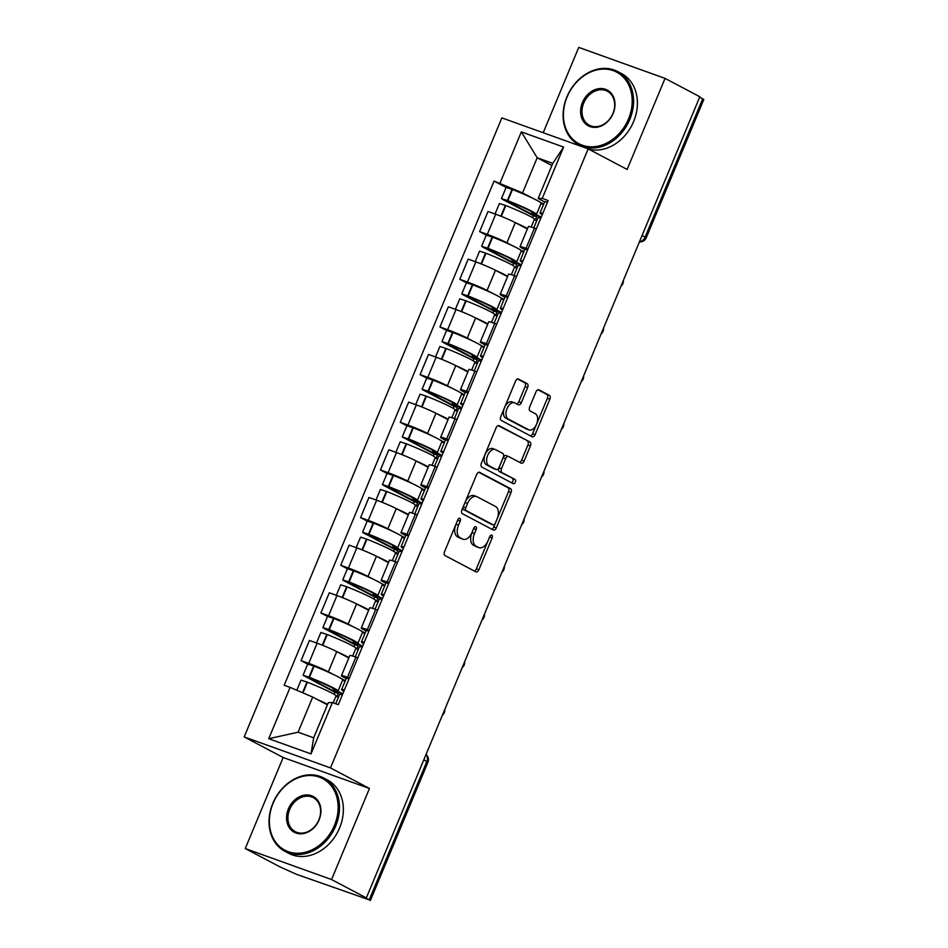 <?xml version="1.0" encoding="UTF-8"?>
<svg xmlns="http://www.w3.org/2000/svg" width="948" height="948" viewBox="0 0 948 948"><rect width="100%" height="100%" fill="white"/><g stroke="black" fill="none" stroke-linecap="round" stroke-linejoin="round"><path stroke-width="1.42" d="M459.899 518.319A2.275 1.351 109.8 0 0 459.792 518.272A2.275 1.351 109.8 0 0 457.825 519.788L444.553 551.653A3.259 1.932 109.8 0 0 445.027 555.564L475.908 571.857A3.259 1.932 109.8 0 0 476.05 571.928A3.259 1.932 109.8 0 0 478.87 569.772L492.131 537.907A2.275 1.351 109.8 0 0 491.811 535.17A2.275 1.351 109.8 0 0 491.704 535.122A2.275 1.351 109.8 0 0 489.737 536.639L488.019 540.763A10.416 6.174 109.8 0 1 479.001 547.66A10.416 6.174 109.8 0 1 478.527 547.458L475.955 546.095A10.416 6.174 109.8 0 1 474.462 533.606L476.18 529.482A2.275 1.351 109.8 0 0 475.849 526.744A2.275 1.351 109.8 0 0 475.754 526.697A2.275 1.351 109.8 0 0 473.775 528.214L472.057 532.338A10.416 6.174 109.8 0 1 463.051 539.246A10.416 6.174 109.8 0 1 462.577 539.033L460.005 537.67A10.416 6.174 109.8 0 1 458.512 525.18L460.218 521.056A2.275 1.351 109.8 0 0 459.899 518.319M527.621 387.542A3.259 1.932 109.8 0 0 527.159 383.632L518.497 379.058A3.259 1.932 109.8 0 0 518.343 378.999A3.259 1.932 109.8 0 0 515.534 381.155L500.805 416.539A3.259 1.932 109.8 0 0 501.267 420.45L532.148 436.744A3.259 1.932 109.8 0 0 532.302 436.815A3.259 1.932 109.8 0 0 535.11 434.658L549.84 399.262A3.259 1.932 109.8 0 0 549.378 395.363L538.914 389.841A3.259 1.932 109.8 0 0 538.76 389.77A3.259 1.932 109.8 0 0 535.952 391.927L529.648 407.071A3.259 1.932 109.8 0 0 530.11 410.982L535.3 413.719A8.71 5.155 109.8 0 1 536.687 423.827A8.71 5.155 109.8 0 1 529.02 429.942A8.71 5.155 109.8 0 1 528.617 429.764L508.294 419.028A8.71 5.155 109.8 0 1 506.907 408.932A8.71 5.155 109.8 0 1 514.574 402.817A8.71 5.155 109.8 0 1 514.965 402.983L518.355 404.772A3.259 1.932 109.8 0 0 518.509 404.843A3.259 1.932 109.8 0 0 521.317 402.687L527.621 387.542L525.109 386.63A3.259 1.932 109.8 0 0 524.647 382.731L517.549 378.987M369.459 788.487L283.156 757.499L245.259 848.543L331.551 879.543L369.459 788.487L330.485 767.916L588.163 148.872L627.138 169.443L665.046 78.388L699.825 96.755L366.343 897.898L363.831 896.998L369.246 899.853L426.861 761.445A6.636 5.333 -62.2 0 0 426.007 754.572M331.551 879.543L366.343 897.898M479.664 472.329A3.259 1.932 109.8 0 0 479.522 472.27A3.259 1.932 109.8 0 0 476.702 474.427L461.972 509.811A3.259 1.932 109.8 0 0 462.434 513.721L493.327 530.027A3.259 1.932 109.8 0 0 493.47 530.086A3.259 1.932 109.8 0 0 496.29 527.929L511.019 492.533A3.259 1.932 109.8 0 0 510.557 488.635L479.368 472.223M481.383 463.181L496.112 427.785A3.259 1.932 109.8 0 1 498.932 425.628A3.259 1.932 109.8 0 1 499.086 425.699L529.968 441.993A3.259 1.932 109.8 0 1 530.43 445.904L524.125 461.048A3.259 1.932 109.8 0 1 521.305 463.205A3.259 1.932 109.8 0 1 521.163 463.145L508.638 456.533A3.259 1.932 109.8 0 0 508.495 456.462A3.259 1.932 109.8 0 0 505.675 458.619L501.492 468.668A3.259 1.932 109.8 0 0 501.954 472.578L515.001 479.463A2.275 1.351 109.8 0 1 515.356 482.105A2.275 1.351 109.8 0 1 513.354 483.705A2.275 1.351 109.8 0 1 513.247 483.658L481.857 467.08A3.259 1.932 109.8 0 1 481.383 463.181M245.259 848.543L280.039 866.91L296.499 874.329L369.246 899.853M283.156 757.499L244.181 736.916L501.859 117.884L588.163 148.872M665.046 78.388L578.742 47.4L543.216 132.732M699.683 97.099L703.819 99.457L646.204 237.865L645.114 237.119L702.729 98.71M346.186 678.567L343.946 677.382A15.263 1.031 22.6 0 1 341.434 675.675A15.263 1.031 22.6 0 1 347.478 677.287L349.409 677.986M348.793 657.971L336.741 651.608A15.263 1.031 -157.4 0 0 317.13 643.206L308.728 663.375A15.263 1.031 22.6 0 1 328.352 671.777L334.016 674.775M341.541 678.744L345.297 680.723M308.728 663.375L301.061 660.626L307.685 664.121M357.799 657.817L355.879 657.13A15.263 1.031 -157.4 0 0 349.824 655.506L341.434 675.675M317.13 643.206L309.451 640.457L301.061 660.626M366.035 630.894L363.783 629.709A15.263 1.031 22.6 0 1 361.271 628.003A15.263 1.031 22.6 0 1 367.326 629.626L369.246 630.313M362.657 646.157L357.574 643.467A25.205 1.695 -157.4 0 0 357.906 643.348L362.551 632.186A25.205 1.695 -157.4 0 0 358.403 629.365A25.205 1.695 -157.4 0 0 333.921 618.499L327.534 616.437L320.898 612.953L328.577 615.714A15.263 1.031 22.6 0 1 348.189 624.116L353.853 627.102M361.378 631.072L365.134 633.051M377.636 610.145L375.716 609.457A15.263 1.031 -157.4 0 0 369.673 607.834L361.271 628.003M368.642 610.311L356.578 603.947A15.263 1.031 -157.4 0 0 336.967 595.545L329.288 592.784L320.898 612.953M385.872 583.233L383.632 582.048A15.263 1.031 22.6 0 1 381.12 580.342A15.263 1.031 22.6 0 1 387.163 581.965L389.083 582.653M382.494 598.484L377.411 595.806A25.205 1.695 -157.4 0 0 377.754 595.676L382.399 584.525A25.205 1.695 -157.4 0 0 378.24 581.705A25.205 1.695 -157.4 0 0 353.758 570.826L347.383 568.776L340.735 565.292L348.414 568.042A15.263 1.031 22.6 0 1 368.025 576.443L373.702 579.441M381.226 583.411L384.971 585.39M397.485 562.484L395.553 561.797A15.263 1.031 -157.4 0 0 389.51 560.173L381.12 580.342M388.479 562.65L376.427 556.275A15.263 1.031 -157.4 0 0 356.804 547.873L349.137 545.124L340.735 565.292M405.708 535.573L403.469 534.388A15.263 1.031 22.6 0 1 400.957 532.669A15.263 1.031 22.6 0 1 407 534.293L408.932 534.98M402.331 550.824L397.259 548.134A25.205 1.695 -157.4 0 0 397.591 548.015L402.236 536.864A25.205 1.695 -157.4 0 0 398.089 534.044A25.205 1.695 -157.4 0 0 373.607 523.166L367.22 521.104L360.584 517.62L368.251 520.381A15.263 1.031 22.6 0 1 387.874 528.783L393.539 531.769M401.063 535.739L404.82 537.729M417.321 514.823L415.402 514.124A15.263 1.031 -157.4 0 0 409.346 512.513L400.957 532.669M408.327 514.977L396.264 508.614A15.263 1.031 -157.4 0 0 376.652 500.212L368.973 497.463L360.584 517.62M425.557 487.9L423.306 486.715A15.263 1.031 22.6 0 1 420.794 485.009A15.263 1.031 22.6 0 1 426.849 486.632L428.769 487.319M422.18 503.151L417.096 500.473A25.205 1.695 -157.4 0 0 417.44 500.343L422.073 489.192A25.205 1.695 -157.4 0 0 417.926 486.371A25.205 1.695 -157.4 0 0 393.444 475.493L387.068 473.443L380.421 469.959L388.099 472.708A15.263 1.031 22.6 0 1 407.711 481.11L413.375 484.108M420.9 488.078L424.657 490.057M437.158 467.151L435.239 466.463A15.263 1.031 -157.4 0 0 429.195 464.84L420.794 485.009M428.164 467.317L416.101 460.953A15.263 1.031 -157.4 0 0 396.489 452.551L388.822 449.79L380.421 469.959M445.394 440.239L443.154 439.054A15.263 1.031 22.6 0 1 440.642 437.348A15.263 1.031 22.6 0 1 446.686 438.96L448.605 439.659M406.893 425.794L400.269 422.287L407.936 425.048A15.263 1.031 22.6 0 1 427.548 433.449L433.224 436.436M440.749 440.417L444.494 442.396M457.007 419.49L455.076 418.803A15.263 1.031 -157.4 0 0 449.032 417.179L440.642 437.348M448.001 419.644L435.95 413.281A15.263 1.031 -157.4 0 0 416.338 404.879L408.659 402.13L400.269 422.287M465.243 392.567L462.991 391.382A15.263 1.031 22.6 0 1 460.479 389.675A15.263 1.031 22.6 0 1 466.523 391.299L468.454 391.986M461.854 407.83L456.782 405.14A25.205 1.695 -157.4 0 0 457.114 405.021L461.759 393.858A25.205 1.695 -157.4 0 0 457.611 391.038A25.205 1.695 -157.4 0 0 433.129 380.16L426.742 378.11L420.106 374.626L427.785 377.387A15.263 1.031 22.6 0 1 447.397 385.789L453.061 388.775M460.586 392.745L464.342 394.724M476.844 371.817L474.924 371.13A15.263 1.031 -157.4 0 0 468.869 369.507L460.479 389.675M467.85 371.983L455.787 365.62A15.263 1.031 -157.4 0 0 436.175 357.218L428.496 354.457L420.106 374.626M485.08 344.906L482.84 343.721A15.263 1.031 22.6 0 1 480.316 342.015A15.263 1.031 22.6 0 1 486.371 343.626L488.291 344.325M481.703 360.157L476.619 357.479A25.205 1.695 -157.4 0 0 476.963 357.349L481.596 346.198A25.205 1.695 -157.4 0 0 477.448 343.377A25.205 1.695 -157.4 0 0 452.966 332.499L446.591 330.449L439.943 326.965L447.622 329.714A15.263 1.031 22.6 0 1 467.234 338.116L472.91 341.114M480.423 345.084L484.179 347.063M496.681 324.157L494.761 323.469A15.263 1.031 -157.4 0 0 488.718 321.846L480.316 342.015M487.687 324.311L475.623 317.947A15.263 1.031 -157.4 0 0 456.012 309.546L448.345 306.796L439.943 326.965M504.917 297.234L502.677 296.049A15.263 1.031 22.6 0 1 500.165 294.342A15.263 1.031 22.6 0 1 506.208 295.966L508.128 296.653M501.539 312.496L496.456 309.806A25.205 1.695 -157.4 0 0 496.799 309.688L501.445 298.537A25.205 1.695 -157.4 0 0 497.285 295.717A25.205 1.695 -157.4 0 0 472.815 284.838L466.428 282.777L459.792 279.293L467.459 282.054A15.263 1.031 22.6 0 1 487.071 290.455L492.747 293.442M500.271 297.411L504.028 299.402M516.53 276.496L514.598 275.797A15.263 1.031 -157.4 0 0 508.555 274.185L500.165 294.342M507.524 276.65L495.472 270.287A15.263 1.031 -157.4 0 0 475.86 261.885L468.182 259.124L459.792 279.293M524.765 249.573L522.514 248.388A15.263 1.031 22.6 0 1 520.002 246.681A15.263 1.031 22.6 0 1 526.045 248.305L527.977 248.992M521.388 264.824L516.304 262.146A25.205 1.695 -157.4 0 0 516.636 262.015L521.282 250.864A25.205 1.695 -157.4 0 0 517.134 248.044A25.205 1.695 -157.4 0 0 492.652 237.166L486.265 235.116L479.629 231.632L487.308 234.381A15.263 1.031 22.6 0 1 506.919 242.783L512.584 245.781M520.108 249.751L523.865 251.73M536.367 228.823L534.447 228.136A15.263 1.031 -157.4 0 0 528.403 226.513L520.002 246.681M527.372 228.989L515.309 222.626A15.263 1.031 -157.4 0 0 495.697 214.224L488.019 211.463L479.629 231.632M327.404 704.826L312.71 697.064L298.075 732.2L313.681 737.805L328.304 702.669L332.381 702.563L338.282 704.684L548.145 200.526L542.232 198.405L538.168 198.511L552.791 163.376L537.196 157.771L522.561 192.906L532.432 198.108M332.381 702.563L311.003 753.897L268.734 738.717L290.1 687.383L312.71 697.064M522.561 192.906L494.05 181.104L284.187 685.262L290.1 687.383M499.963 183.225L521.329 131.891L563.598 147.07L542.232 198.405M330.485 767.916L244.181 736.916M551.89 165.533L537.196 157.771L521.329 131.891M544.602 201.912L538.168 198.511M539.957 202.09L543.702 204.069M541.225 217.163L536.141 214.473A25.205 1.695 -157.4 0 0 536.485 214.355L541.13 203.204A25.205 1.695 -157.4 0 0 536.971 200.383A25.205 1.695 -157.4 0 0 512.489 189.505L506.114 187.443L494.05 181.104M311.003 753.897L313.681 737.805M268.734 738.717L298.075 732.2M552.791 163.376L563.598 147.07M457.872 519.682A2.275 1.351 109.8 0 1 457.706 520.156L455.988 524.28A10.416 6.174 109.8 0 0 457.481 536.769L460.005 537.67M463.051 539.246L460.538 538.334A10.416 6.174 109.8 0 1 460.064 538.132L457.481 536.769M479.001 547.66L476.489 546.759A10.416 6.174 109.8 0 1 476.014 546.558L473.443 545.195A10.416 6.174 109.8 0 1 471.95 532.705L473.668 528.581A2.275 1.351 109.8 0 0 473.822 528.095M474.344 571.028A3.259 1.932 109.8 0 0 476.358 568.859L489.618 536.995A2.275 1.351 109.8 0 0 489.784 536.521M491.751 529.197A3.259 1.932 109.8 0 0 493.766 527.029L508.507 491.633A3.259 1.932 109.8 0 0 508.033 487.734L478.716 472.258M465.752 507.784A2.275 1.351 109.8 0 0 466.072 510.522L493.185 524.825A2.275 1.351 109.8 0 0 493.292 524.872A2.275 1.351 109.8 0 0 495.259 523.367L497.072 519.018A10.416 6.174 109.8 0 0 495.579 506.516L477.045 496.74A10.416 6.174 109.8 0 0 476.571 496.527A10.416 6.174 109.8 0 0 467.554 503.435L465.752 507.784L463.228 506.884A2.275 1.351 109.8 0 0 463.56 509.609L466.072 510.522M490.874 523.995A2.275 1.351 109.8 0 1 490.768 523.971A2.275 1.351 109.8 0 1 490.673 523.924L463.56 509.609M474.533 495.828A10.416 6.174 109.8 0 0 474.059 495.626A10.416 6.174 109.8 0 0 465.041 502.535L467.554 503.435M463.228 506.884L465.041 502.535M498.138 425.616L529.968 441.993M519.599 462.316A3.259 1.932 109.8 0 0 521.613 460.147L527.918 445.003A3.259 1.932 109.8 0 0 527.444 441.093M508.329 456.426L506.125 455.621A3.259 1.932 109.8 0 0 505.971 455.561A3.259 1.932 109.8 0 0 503.163 457.718L498.98 467.767A3.259 1.932 109.8 0 0 499.442 471.677L515.001 479.463M511.541 482.757A2.275 1.351 109.8 0 0 513.01 480.66A2.275 1.351 109.8 0 0 512.477 478.55M495.638 449.672A8.71 5.155 109.8 0 0 495.247 449.494A8.71 5.155 109.8 0 0 487.58 455.609A8.71 5.155 109.8 0 0 488.967 465.717L496.124 469.497A3.259 1.932 109.8 0 0 496.278 469.556A3.259 1.932 109.8 0 0 499.086 467.4L503.269 457.351A3.259 1.932 109.8 0 0 502.807 453.452L495.638 449.672M493.126 448.771A8.71 5.155 109.8 0 0 492.735 448.594A8.71 5.155 109.8 0 0 485.056 454.708A8.71 5.155 109.8 0 0 486.442 464.816L488.967 465.717M493.908 468.703A3.259 1.932 109.8 0 1 493.754 468.656A3.259 1.932 109.8 0 1 493.612 468.596L486.442 464.816M516.79 403.943A3.259 1.932 109.8 0 0 518.805 401.774L525.109 386.63M512.453 402.082A8.71 5.155 109.8 0 0 512.062 401.905A8.71 5.155 109.8 0 0 504.383 408.019A8.71 5.155 109.8 0 0 505.77 418.127L508.294 419.028M529.02 429.942L526.495 429.041A8.71 5.155 109.8 0 1 526.104 428.863L505.77 418.127M530.584 435.926A3.259 1.932 109.8 0 0 532.598 433.757L547.328 398.361A3.259 1.932 109.8 0 0 546.866 394.451L537.966 389.758M336.931 696.673L338.246 693.486L307.709 677.37L310.351 677.998A20.903 1.41 22.6 0 1 330.651 687.016A20.903 1.41 22.6 0 1 334.087 689.35A20.903 1.41 22.6 0 1 333.471 689.445L342.619 694.268M342.809 693.817L337.725 691.139A25.205 1.695 -157.4 0 0 338.069 691.009L342.714 679.858A25.205 1.695 -157.4 0 0 338.555 677.038A25.205 1.695 -157.4 0 0 314.084 666.16L307.697 664.098L303.052 675.26L334.976 692.313L334.146 694.339M338.069 691.009A25.205 1.695 -157.4 0 0 333.921 688.189A25.205 1.695 -157.4 0 0 309.439 677.31L303.052 675.26M296.807 690.251L301.026 680.143L307.401 682.205A25.205 1.695 22.6 0 1 331.883 693.083A25.205 1.695 22.6 0 1 336.03 695.903L333.151 702.835M327.581 704.411A25.205 1.695 -157.4 0 0 327.238 704.234A25.205 1.695 -157.4 0 0 317.118 699.387M335.699 703.76L339.55 694.505A25.205 1.695 22.6 0 1 342.382 694.848M335.936 696.152L338.341 697.42M345.013 681.375L342.607 680.107M344.42 689.954A25.205 1.695 -157.4 0 0 341.588 689.611A25.205 1.695 -157.4 0 0 343.828 691.376M349.065 678.804A25.205 1.695 -157.4 0 0 346.233 678.46L341.588 689.611M333.72 688.852L333.471 689.445M338.246 693.486L334.976 692.313M356.768 649.013L358.095 645.825L327.546 629.697L330.2 630.337A20.903 1.41 22.6 0 1 350.487 639.343A20.903 1.41 22.6 0 1 353.936 641.689A20.903 1.41 22.6 0 1 353.308 641.772L362.468 646.607M357.906 643.348A25.205 1.695 -157.4 0 0 353.758 640.528A25.205 1.695 -157.4 0 0 329.276 629.65L322.901 627.588L324.275 628.524L354.825 644.652L353.983 646.666M316.49 642.981L320.862 632.482L327.238 634.532A25.205 1.695 22.6 0 1 351.72 645.41A25.205 1.695 22.6 0 1 355.879 648.231L352.632 656.028M348.959 657.592A25.205 1.695 -157.4 0 0 347.087 656.561A25.205 1.695 -157.4 0 0 336.955 651.726M355.216 656.893L359.399 646.832A25.205 1.695 22.6 0 1 362.231 647.176M355.773 648.479L358.178 649.759M364.861 633.714L362.444 632.446M364.257 642.294A25.205 1.695 -157.4 0 0 361.437 641.95A25.205 1.695 -157.4 0 0 363.665 643.716M368.902 631.143A25.205 1.695 -157.4 0 0 366.07 630.799L361.437 641.95M358.095 645.825L354.825 644.652M376.605 601.34L377.932 598.164L347.395 582.036L350.037 582.664A20.903 1.41 22.6 0 1 370.324 591.682A20.903 1.41 22.6 0 1 373.773 594.017A20.903 1.41 22.6 0 1 373.156 594.112L382.305 598.935M377.754 595.676A25.205 1.695 -157.4 0 0 373.595 592.856A25.205 1.695 -157.4 0 0 349.125 581.977L342.738 579.927L344.124 580.863L374.661 596.979L373.82 599.006M336.327 595.32L340.699 584.809L347.087 586.871A25.205 1.695 22.6 0 1 371.569 597.75A25.205 1.695 22.6 0 1 375.716 600.57L372.469 608.367M368.796 609.931A25.205 1.695 -157.4 0 0 366.923 608.9A25.205 1.695 -157.4 0 0 356.792 604.054M375.053 609.22L379.236 599.172A25.205 1.695 22.6 0 1 382.068 599.515M375.609 600.819L378.027 602.087M384.698 586.054L382.293 584.774M384.106 594.621A25.205 1.695 -157.4 0 0 381.274 594.278A25.205 1.695 -157.4 0 0 383.513 596.043M388.739 583.47A25.205 1.695 -157.4 0 0 385.919 583.127L381.274 594.278M373.394 593.519L373.156 594.112M377.932 598.164L374.661 596.979M396.454 553.679L397.781 550.492L367.231 534.376L369.874 535.004A20.903 1.41 22.6 0 1 390.173 544.022A20.903 1.41 22.6 0 1 393.61 546.356A20.903 1.41 22.6 0 1 392.993 546.439L402.142 551.274M397.591 548.015A25.205 1.695 -157.4 0 0 393.444 545.195A25.205 1.695 -157.4 0 0 368.962 534.317L362.574 532.255L363.961 533.191L394.51 549.319L393.669 551.333M356.175 547.648L360.548 537.149L366.923 539.199A25.205 1.695 22.6 0 1 391.406 550.077A25.205 1.695 22.6 0 1 395.553 552.897L392.318 560.695M388.644 562.259A25.205 1.695 -157.4 0 0 386.76 561.228A25.205 1.695 -157.4 0 0 376.64 556.393M394.889 561.56L399.084 551.511A25.205 1.695 22.6 0 1 401.905 551.843M395.458 553.146L397.864 554.426M404.547 538.381L402.13 537.113M403.943 546.96A25.205 1.695 -157.4 0 0 401.111 546.617A25.205 1.695 -157.4 0 0 403.35 548.382M408.588 535.81A25.205 1.695 -157.4 0 0 405.756 535.466L401.111 546.617M397.781 550.492L394.51 549.319M416.291 506.007L417.618 502.831L387.068 486.703L389.723 487.331A20.903 1.41 22.6 0 1 410.01 496.349A20.903 1.41 22.6 0 1 413.458 498.695A20.903 1.41 22.6 0 1 412.842 498.778L421.99 503.613M417.44 500.343A25.205 1.695 -157.4 0 0 413.281 497.522A25.205 1.695 -157.4 0 0 388.799 486.644L382.423 484.594L383.798 485.53L414.347 501.658L413.506 503.672M376.012 499.987L380.385 489.476L386.772 491.538A25.205 1.695 22.6 0 1 411.242 502.416A25.205 1.695 22.6 0 1 415.402 505.237L412.155 513.034M408.481 514.598A25.205 1.695 -157.4 0 0 406.609 513.567A25.205 1.695 -157.4 0 0 396.477 508.732M414.738 513.887L418.921 503.838A25.205 1.695 22.6 0 1 421.753 504.182M415.295 505.485L417.701 506.753M424.384 490.72L421.979 489.441M423.78 499.288A25.205 1.695 -157.4 0 0 420.959 498.956A25.205 1.695 -157.4 0 0 423.187 500.722M428.425 488.137A25.205 1.695 -157.4 0 0 425.593 487.793L420.959 498.956M413.079 498.186L412.842 498.778M417.618 502.831L414.347 501.658M436.139 458.346L437.455 455.159L406.917 439.043L409.56 439.671A20.903 1.41 22.6 0 1 429.847 448.688A20.903 1.41 22.6 0 1 433.295 451.023A20.903 1.41 22.6 0 1 432.679 451.106L441.827 455.941M442.017 455.49L436.933 452.812A25.205 1.695 -157.4 0 0 437.277 452.682L441.922 441.531A25.205 1.695 -157.4 0 0 437.763 438.711A25.205 1.695 -157.4 0 0 413.281 427.832L406.905 425.771L402.26 436.933L434.184 453.985L433.343 456.012M437.277 452.682A25.205 1.695 -157.4 0 0 433.129 449.862A25.205 1.695 -157.4 0 0 408.647 438.983L402.26 436.933M395.861 452.315L400.222 441.815L406.609 443.877A25.205 1.695 22.6 0 1 431.091 454.744A25.205 1.695 22.6 0 1 435.239 457.576L431.992 465.361M428.318 466.937A25.205 1.695 -157.4 0 0 426.446 465.906A25.205 1.695 -157.4 0 0 416.326 461.06M434.575 466.226L438.758 456.178A25.205 1.695 22.6 0 1 441.59 456.521M435.132 457.825L437.549 459.093M444.221 443.048L441.815 441.78M443.628 451.627A25.205 1.695 -157.4 0 0 440.796 451.284A25.205 1.695 -157.4 0 0 443.036 453.049M448.274 440.476A25.205 1.695 -157.4 0 0 445.442 440.133L440.796 451.284M437.455 455.159L434.184 453.985M334.443 825.4A40.468 32.505 -62.2 0 0 319.263 777.099A40.468 32.505 -62.2 0 0 273.06 803.359A40.468 32.505 -62.2 0 0 288.228 851.66A40.468 32.505 -62.2 0 0 334.443 825.4M272.823 803.359A41.463 33.299 117.8 0 1 323.635 777.988A41.463 33.299 117.8 0 1 335.722 825.945A41.463 33.299 117.8 0 1 284.921 851.328A41.463 33.299 117.8 0 1 272.823 803.359M319.097 819.89A20.24 16.246 117.8 0 1 295.989 833.019A20.24 16.246 117.8 0 1 288.405 808.869A20.24 16.246 117.8 0 1 311.513 795.739A20.24 16.246 117.8 0 1 319.097 819.89M289.685 809.414A19.244 15.452 -62.2 0 0 295.29 831.669A19.244 15.452 -62.2 0 0 318.872 819.89A19.244 15.452 -62.2 0 0 313.255 797.635A19.244 15.452 -62.2 0 0 289.685 809.414M323.635 777.988L327.475 780.014A41.463 33.299 117.8 0 1 339.574 827.983A41.463 33.299 117.8 0 1 288.761 853.354L284.921 851.328M628.5 118.974A40.468 32.505 -62.2 0 0 613.32 70.673A40.468 32.505 -62.2 0 0 567.117 96.921A40.468 32.505 -62.2 0 0 582.285 145.222A40.468 32.505 -62.2 0 0 628.5 118.974M566.88 96.933A41.463 33.299 117.8 0 1 617.693 71.562A41.463 33.299 117.8 0 1 629.78 119.519A41.463 33.299 117.8 0 1 578.979 144.902A41.463 33.299 117.8 0 1 566.88 96.933M613.155 113.464A20.24 16.246 117.8 0 1 590.047 126.594A20.24 16.246 117.8 0 1 582.463 102.443A20.24 16.246 117.8 0 1 605.571 89.313A20.24 16.246 117.8 0 1 613.155 113.464M583.743 102.988A19.244 15.452 -62.2 0 0 589.348 125.243A19.244 15.452 -62.2 0 0 612.929 113.464A19.244 15.452 -62.2 0 0 607.312 91.209A19.244 15.452 -62.2 0 0 583.743 102.988M617.693 71.562L621.533 73.589A41.463 33.299 117.8 0 1 633.631 121.545A41.463 33.299 117.8 0 1 588.838 149.227M582.984 147.011A41.463 33.299 117.8 0 1 582.819 146.928L578.979 144.902M455.976 410.685L457.303 407.498L426.754 391.37L429.397 391.998A20.903 1.41 22.6 0 1 449.696 401.016A20.903 1.41 22.6 0 1 453.132 403.362A20.903 1.41 22.6 0 1 452.516 403.445L461.676 408.28M457.114 405.021A25.205 1.695 -157.4 0 0 452.966 402.189A25.205 1.695 -157.4 0 0 428.484 391.323L422.109 389.261L423.483 390.197L454.033 406.325L453.191 408.339M415.698 404.654L420.071 394.155L426.446 396.205A25.205 1.695 22.6 0 1 450.928 407.083A25.205 1.695 22.6 0 1 455.087 409.903L451.841 417.701M448.167 419.265A25.205 1.695 -157.4 0 0 446.283 418.234A25.205 1.695 -157.4 0 0 436.163 413.399M454.424 418.566L458.607 408.505A25.205 1.695 22.6 0 1 461.427 408.849M454.981 410.152L457.386 411.432M464.07 395.387L461.652 394.119M463.465 403.966A25.205 1.695 -157.4 0 0 460.633 403.623A25.205 1.695 -157.4 0 0 462.873 405.389M468.111 392.816A25.205 1.695 -157.4 0 0 465.278 392.472L460.633 403.623M457.303 407.498L454.033 406.325M475.813 363.013L477.14 359.837L446.591 343.709L449.245 344.337A20.903 1.41 22.6 0 1 469.533 353.355A20.903 1.41 22.6 0 1 472.981 355.69A20.903 1.41 22.6 0 1 472.365 355.784L481.513 360.607M476.963 357.349A25.205 1.695 -157.4 0 0 472.803 354.528A25.205 1.695 -157.4 0 0 448.321 343.65L441.946 341.6L443.32 342.536L473.87 358.652L473.028 360.678M435.535 356.993L439.908 346.482L446.295 348.544A25.205 1.695 22.6 0 1 470.777 359.422A25.205 1.695 22.6 0 1 474.924 362.243L471.677 370.04M468.004 371.604A25.205 1.695 -157.4 0 0 466.132 370.573A25.205 1.695 -157.4 0 0 456 365.727M474.261 370.893L478.444 360.844A25.205 1.695 22.6 0 1 481.276 361.188M474.818 362.491L477.235 363.759M483.907 347.715L481.501 346.447M483.302 356.294A25.205 1.695 -157.4 0 0 480.482 355.95A25.205 1.695 -157.4 0 0 482.71 357.716M487.947 345.143A25.205 1.695 -157.4 0 0 485.127 344.799L480.482 355.95M472.602 355.192L472.365 355.784M477.14 359.837L473.87 358.652M495.662 315.352L496.977 312.165L466.44 296.049L469.082 296.677A20.903 1.41 22.6 0 1 489.381 305.694A20.903 1.41 22.6 0 1 492.818 308.029A20.903 1.41 22.6 0 1 492.202 308.112L501.35 312.947M496.799 309.688A25.205 1.695 -157.4 0 0 492.652 306.868A25.205 1.695 -157.4 0 0 468.17 295.989L461.783 293.927L463.169 294.864L493.707 310.991L492.877 313.006M455.384 309.321L459.756 298.821L466.132 300.872A25.205 1.695 22.6 0 1 490.614 311.75A25.205 1.695 22.6 0 1 494.761 314.57L491.514 322.367M487.841 323.932A25.205 1.695 -157.4 0 0 485.969 322.901A25.205 1.695 -157.4 0 0 475.849 318.066M494.098 323.232L498.281 313.184A25.205 1.695 22.6 0 1 501.113 313.515M494.666 314.819L497.072 316.099M503.744 300.054L501.338 298.786M503.151 308.633A25.205 1.695 -157.4 0 0 500.319 308.29A25.205 1.695 -157.4 0 0 502.559 310.055M507.796 297.482A25.205 1.695 -157.4 0 0 504.964 297.139L500.319 308.29M496.977 312.165L493.707 310.991M515.499 267.68L516.826 264.504L486.277 248.376L488.919 249.004A20.903 1.41 22.6 0 1 509.218 258.022A20.903 1.41 22.6 0 1 512.655 260.356A20.903 1.41 22.6 0 1 512.038 260.451L521.199 265.274M516.636 262.015A25.205 1.695 -157.4 0 0 512.489 259.195A25.205 1.695 -157.4 0 0 488.007 248.317L481.631 246.267L483.006 247.203L513.555 263.331L512.714 265.345M475.221 261.66L479.593 251.149L485.969 253.211A25.205 1.695 22.6 0 1 510.451 264.089A25.205 1.695 22.6 0 1 514.61 266.909L511.363 274.707M507.69 276.271A25.205 1.695 -157.4 0 0 505.817 275.24A25.205 1.695 -157.4 0 0 495.686 270.405M513.946 275.56L518.129 265.511A25.205 1.695 22.6 0 1 520.962 265.855M514.503 267.158L516.909 268.426M523.592 252.393L521.175 251.113M522.988 260.961A25.205 1.695 -157.4 0 0 520.168 260.629A25.205 1.695 -157.4 0 0 522.395 262.395M527.633 249.81A25.205 1.695 -157.4 0 0 524.801 249.466L520.168 260.629M512.287 259.859L512.038 260.451M516.826 264.504L513.555 263.331M535.336 220.019L536.663 216.831L506.114 200.715L508.768 201.343A20.903 1.41 22.6 0 1 529.055 210.361A20.903 1.41 22.6 0 1 532.503 212.696A20.903 1.41 22.6 0 1 531.887 212.779L541.035 217.613M536.485 214.355A25.205 1.695 -157.4 0 0 532.326 211.534A25.205 1.695 -157.4 0 0 507.844 200.656L501.468 198.594L502.843 199.542L533.392 215.658L532.551 217.673M495.057 213.987L499.43 203.488L505.817 205.55A25.205 1.695 22.6 0 1 530.299 216.417A25.205 1.695 22.6 0 1 534.447 219.237L531.2 227.034M527.526 228.61A25.205 1.695 -157.4 0 0 525.654 227.579A25.205 1.695 -157.4 0 0 515.522 222.733M533.783 227.899L537.966 217.85A25.205 1.695 22.6 0 1 540.798 218.194M534.34 219.498L536.758 220.766M543.429 204.721L541.024 203.453M542.837 213.3A25.205 1.695 -157.4 0 0 540.005 212.956A25.205 1.695 -157.4 0 0 542.244 214.722M547.47 202.149A25.205 1.695 -157.4 0 0 544.65 201.806L540.005 212.956M536.663 216.831L533.392 215.658M475.86 261.885L467.459 282.054M456.012 309.546L447.622 329.714M436.175 357.218L427.785 377.387M416.338 404.879L407.936 425.048M396.489 452.551L388.099 472.708M376.652 500.212L368.251 520.381M356.804 547.873L348.414 568.042M336.967 595.545L328.577 615.714M495.697 214.224L487.308 234.381M515.309 222.626L506.919 242.783M495.472 270.287L487.071 290.455M514.598 275.797L506.208 295.966M475.623 317.947L467.234 338.116M494.761 323.469L486.371 343.626M455.787 365.62L447.397 385.789M474.924 371.13L466.523 391.299M435.95 413.281L427.548 433.449M455.076 418.803L446.686 438.96M416.101 460.953L407.711 481.11M435.239 466.463L426.849 486.632M396.264 508.614L387.874 528.783M415.402 514.124L407 534.293M376.427 556.275L368.025 576.443M395.553 561.797L387.163 581.965M356.578 603.947L348.189 624.116M375.716 609.457L367.326 629.626M336.741 651.608L328.352 671.777M355.879 657.13L347.478 677.287M534.447 228.136L526.045 248.305M423.815 759.834L427.951 762.192A6.636 6.636 0 0 0 426.031 754.501M642.069 235.519L645.114 237.119A6.636 5.333 -62.2 0 1 639.509 241.669M455.988 524.28L458.512 525.18M460.064 538.132L462.577 539.033M473.668 528.581L476.18 529.482M471.95 532.705L474.462 533.606M473.443 545.195L475.955 546.095M476.014 546.558L478.527 547.458M489.618 536.995L492.131 537.907M476.358 568.859L478.87 569.772M457.706 520.156L460.218 521.056M508.033 487.734L510.557 488.635M508.507 491.633L511.019 492.533M493.766 527.029L496.29 527.929M490.673 523.924L493.185 524.825M527.918 445.003L530.43 445.904M521.613 460.147L524.125 461.048M503.163 457.718L505.675 458.619M498.98 467.767L501.492 468.668M499.442 471.677L501.954 472.578M493.612 468.596L496.124 469.497M518.805 401.774L521.317 402.687M526.104 428.863L528.617 429.764M546.866 394.451L549.378 395.363M547.328 398.361L549.84 399.262M532.598 433.757L535.11 434.658M524.647 382.731L527.159 383.632M313.646 665.994L309.012 677.145M306.974 682.027L302.531 692.704M307.401 682.205L302.957 692.881M314.084 666.16L309.439 677.31M333.495 618.321L328.849 629.472M326.811 634.366L322.308 645.185M327.238 634.532L322.735 645.351M333.921 618.499L329.276 629.65M353.331 570.66L348.686 581.811M346.66 586.705L342.157 597.513M347.087 586.871L342.584 597.69M353.758 570.826L349.125 581.977M373.18 522.988L368.535 534.151M366.497 539.033L361.994 549.852M366.923 539.199L362.42 550.018M373.607 523.166L368.962 534.317M393.017 475.327L388.372 486.478M386.334 491.372L381.831 502.179M386.772 491.538L382.269 502.357M393.444 475.493L388.799 486.644M412.854 427.666L408.221 438.817M406.182 443.7L401.679 454.519M406.609 443.877L402.106 454.685M413.281 427.832L408.647 438.983M432.703 379.994L428.058 391.145M426.019 396.039L421.516 406.858M426.446 396.205L421.943 407.024M433.129 380.16L428.484 391.323M452.54 332.333L447.894 343.484M445.868 348.366L441.365 359.185M446.295 348.544L441.792 359.363M452.966 332.499L448.321 343.65M472.377 284.661L467.743 295.812M465.705 300.706L461.202 311.525M466.132 300.872L461.629 311.691M472.815 284.838L468.17 295.989M492.225 237L487.58 248.151M485.542 253.045L481.039 263.852M485.969 253.211L481.466 264.03M492.652 237.166L488.007 248.317M512.062 189.339L507.417 200.49M505.391 205.372L500.888 216.191M505.817 205.55L501.314 216.357M512.489 189.505L507.844 200.656M442.361 715.266A6.636 6.636 0 0 0 444.778 709.471M462.209 667.605A6.636 6.636 0 0 0 464.615 661.811M482.046 619.933A6.636 6.636 0 0 0 484.464 614.15M501.883 572.272A6.636 6.636 0 0 0 504.3 566.477M521.732 524.611A6.636 6.636 0 0 0 524.137 518.817M541.569 476.939A6.636 6.636 0 0 0 543.986 471.144M561.406 429.278A6.636 6.636 0 0 0 563.823 423.483M581.254 381.606A6.636 6.636 0 0 0 583.66 375.811M601.091 333.945A6.636 6.636 0 0 0 603.509 328.15M620.94 286.284A6.636 6.636 0 0 0 623.346 280.49M639.402 241.918A6.636 6.636 0 0 0 646.204 237.865M427.951 762.192L370.336 900.6M490.768 523.971L493.292 524.872M474.059 495.626L476.571 496.527M505.971 455.561L508.495 456.462M492.735 448.594L495.247 449.494M493.754 468.656L496.278 469.556M512.062 401.905L514.574 402.817M327.534 616.437L322.901 627.588M347.383 568.776L342.738 579.927M367.22 521.104L362.574 532.255M387.068 473.443L382.423 484.594M426.742 378.11L422.109 389.261M446.591 330.449L441.946 341.6M466.428 282.777L461.783 293.927M486.265 235.116L481.631 246.267M506.114 187.443L501.468 198.594"/></g></svg>
